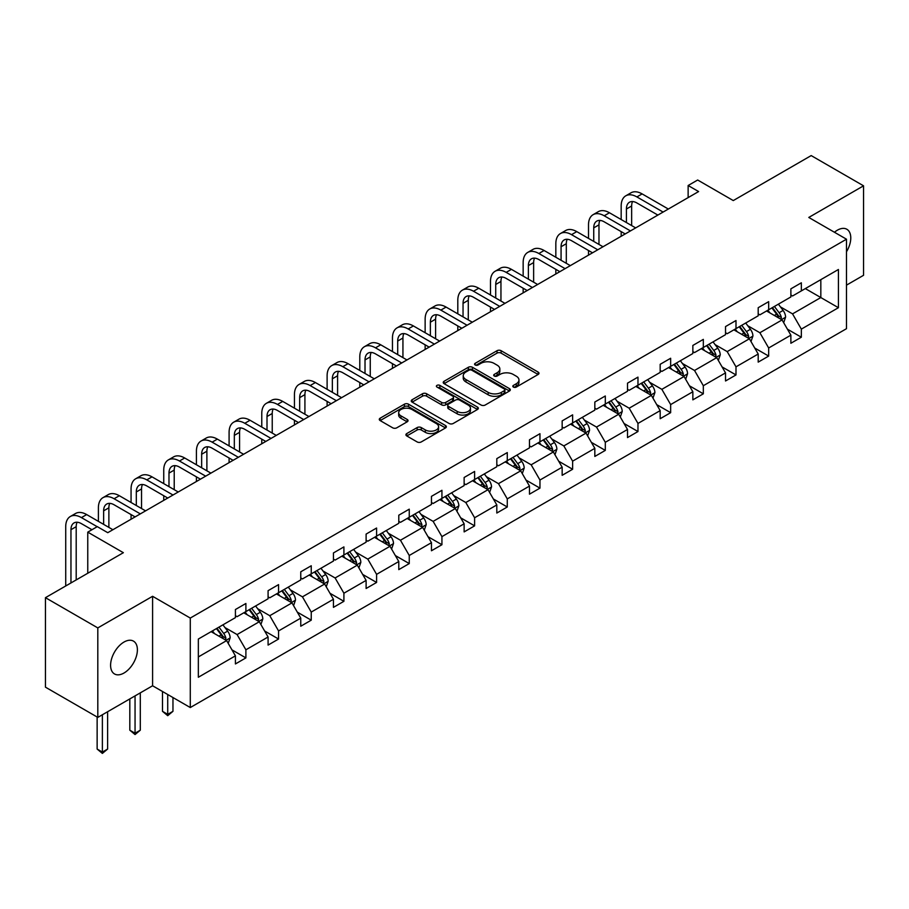 <?xml version="1.0" encoding="UTF-8"?>
<svg xmlns="http://www.w3.org/2000/svg" width="909" height="909" viewBox="0 0 909 909"><rect width="100%" height="100%" fill="white"/><g stroke="black" fill="none" stroke-linecap="round" stroke-linejoin="round"><path stroke-width="1.36" d="M513.415 387.075A2.034 1.17 0 0 0 516.289 387.075L538.139 374.463A2.909 1.682 0 0 0 538.992 373.269A2.909 1.682 0 0 0 538.139 372.088L501.132 350.715A2.909 1.682 0 0 0 497.018 350.715L475.18 363.327A2.034 1.17 0 0 0 474.578 364.157A2.034 1.17 0 0 0 475.18 364.998A2.034 1.17 0 0 0 478.054 364.998L480.884 363.361A9.306 5.374 0 0 1 494.041 363.361L497.121 365.145A9.306 5.374 0 0 1 499.848 368.94A9.306 5.374 0 0 1 497.121 372.735L494.291 374.372A2.034 1.17 0 0 0 493.701 375.201A2.034 1.17 0 0 0 494.291 376.031A2.034 1.17 0 0 0 497.178 376.031L499.995 374.394A9.306 5.374 0 0 1 513.153 374.394L516.244 376.178A9.306 5.374 0 0 1 518.971 379.973A9.306 5.374 0 0 1 516.244 383.78L513.415 385.405A2.034 1.17 0 0 0 512.812 386.234A2.034 1.17 0 0 0 513.415 387.075L513.415 385.405M123.988 673.024A18.953 10.942 120 0 0 136.373 656.309A18.953 10.942 120 0 0 133.475 641.129A18.953 10.942 120 0 0 123.988 642.061A18.953 10.942 120 0 0 111.614 658.764A18.953 10.942 120 0 0 114.511 673.955A18.953 10.942 120 0 0 123.988 673.024M846.484 251.77A18.953 10.942 120 0 0 846.847 229.261A18.953 10.942 120 0 0 837.371 230.193A18.953 10.942 120 0 0 834.451 232.261M846.484 285.153L863.55 275.302L863.55 185.822L811.192 155.587L733.279 200.571L697.669 180.016L688.136 185.516L688.136 197.605M97.808 717.394L152.587 685.772L152.587 596.293L97.808 627.914L97.808 717.394L45.45 687.17L45.45 597.679L123.363 552.695L87.764 532.14L87.764 573.261M97.808 627.914L45.45 597.679M406.766 433.57A2.909 1.682 0 0 0 405.914 434.752A2.909 1.682 0 0 0 406.766 435.945L417.151 441.933A2.909 1.682 0 0 0 421.265 441.933L445.524 427.934A2.909 1.682 0 0 0 446.376 426.741A2.909 1.682 0 0 0 445.524 425.56L408.516 404.187A2.909 1.682 0 0 0 404.403 404.187L380.144 418.197A2.909 1.682 0 0 0 379.292 419.39A2.909 1.682 0 0 0 380.144 420.572L392.688 427.809A2.909 1.682 0 0 0 396.79 427.809L407.175 421.821A2.909 1.682 0 0 0 408.027 420.628A2.909 1.682 0 0 0 407.175 419.447L400.96 415.856A7.772 4.488 0 0 1 398.676 412.675A7.772 4.488 0 0 1 403.482 408.527A7.772 4.488 0 0 1 411.959 409.504L436.32 423.571A7.772 4.488 0 0 1 438.592 426.741A7.772 4.488 0 0 1 433.798 430.889A7.772 4.488 0 0 1 425.321 429.923L421.265 427.571A2.909 1.682 0 0 0 417.151 427.571L406.766 433.57L406.766 435.945M87.764 532.14L97.286 526.641L107.762 532.685L698.612 191.56L688.136 185.516M152.587 596.293L190.288 618.063L846.484 239.203L846.484 328.694L190.288 707.543L190.288 618.063M863.55 185.822L808.783 217.444L846.484 239.203M481.088 405.028A2.909 1.682 0 0 0 485.201 405.028L509.46 391.018A2.909 1.682 0 0 0 510.313 389.825A2.909 1.682 0 0 0 509.46 388.643L472.453 367.281A2.909 1.682 0 0 0 468.34 367.281L444.081 381.28A2.909 1.682 0 0 0 443.228 382.473A2.909 1.682 0 0 0 444.081 383.655L481.088 405.028M437.797 387.507A2.034 1.17 0 0 1 439.865 387.802L439.865 385.382L477.486 407.096A2.909 1.682 0 0 1 478.339 408.289A2.909 1.682 0 0 1 477.486 409.47L453.227 423.48A2.909 1.682 0 0 1 449.114 423.48L412.107 402.119L412.107 399.744A2.909 1.682 0 0 0 411.254 400.926A2.909 1.682 0 0 0 412.107 402.119M412.107 399.744L422.492 393.745A2.909 1.682 0 0 1 426.605 393.745L441.615 402.414A2.909 1.682 0 0 0 445.728 402.414L452.614 398.437A2.909 1.682 0 0 0 453.466 397.244A2.909 1.682 0 0 0 452.614 396.063L436.99 387.041A2.034 1.17 0 0 1 436.388 386.211A2.034 1.17 0 0 1 437.649 385.121A2.034 1.17 0 0 1 439.865 385.382M198.344 639.038L235.42 617.631L235.42 609.53L245.896 603.485L245.896 611.587L268.087 598.77L268.087 590.668L278.563 584.623L278.563 592.725L300.765 579.908L300.765 571.806L311.242 565.762L311.242 573.863L333.444 561.046L333.444 552.945L343.909 546.9L343.909 555.001L366.111 542.184L366.111 534.083L376.587 528.027L376.587 536.128L398.79 523.311L398.79 515.21L409.255 509.165L409.255 517.266L431.457 504.45L431.457 496.348L441.933 490.303L441.933 498.405L464.135 485.588L464.135 477.486L474.612 471.441L474.612 479.543L496.814 466.726L496.814 458.625L507.279 452.58L507.279 460.681L529.481 447.864L529.481 439.763L539.957 433.707L539.957 441.819L562.16 428.991L562.16 420.89L572.625 414.845L572.625 422.946L594.827 410.129L594.827 402.028L605.303 395.983L605.303 404.085L627.505 391.268L627.505 383.166L637.97 377.121L637.97 385.223L660.173 372.406L660.173 364.304L670.649 358.26L670.649 366.361L692.851 353.544L692.851 345.443L703.327 339.387L703.327 347.499L725.53 334.671L725.53 326.57L735.995 320.525L735.995 328.626L758.197 315.809L758.197 307.708L768.673 301.663L768.673 309.764L790.875 296.948L790.875 288.846L801.34 282.801L801.34 290.903L838.416 269.496L838.416 307.708L801.34 329.115L801.34 337.216L790.875 343.261L790.875 335.16L768.673 347.977L768.673 356.078L758.197 362.123L758.197 354.021L735.995 366.838L735.995 374.94L725.53 380.985L725.53 372.883L703.327 385.711L703.327 393.813L692.851 399.858L692.851 391.756L670.649 404.573L670.649 412.675L660.173 418.719L660.173 410.618L637.97 423.435L637.97 431.536L627.505 437.581L627.505 429.48L605.303 442.297L605.303 450.398L594.827 456.443L594.827 448.342L572.625 461.158L572.625 469.26L562.16 475.305L562.16 467.203L539.957 480.032L539.957 488.133L529.481 494.178L529.481 486.076L507.279 498.893L507.279 506.995L496.814 513.04L496.814 504.938L474.612 517.755L474.612 525.856L464.135 531.901L464.135 523.8L441.933 536.617L441.933 544.718L431.457 550.763L431.457 542.662L409.255 555.479L409.255 563.58L398.79 569.625L398.79 561.523L376.587 574.352L376.587 582.453L366.111 588.498L366.111 580.397L343.909 593.213L343.909 601.315L333.444 607.36L333.444 599.258L311.242 612.075L311.242 620.177L300.765 626.221L300.765 618.12L278.563 630.937L278.563 639.038L268.087 645.083L268.087 636.982L245.896 649.799L245.896 657.9L235.42 663.945L235.42 655.844L198.344 677.25L198.344 639.038M243.794 612.802L259.292 621.745L237.09 634.562L224.966 627.562M237.09 634.562L245.896 649.799M259.292 621.745L268.087 636.982M235.42 615.7L237.09 616.666L245.896 611.587M276.472 593.941L291.971 602.883L269.768 615.7L257.645 608.7M269.768 615.7L278.563 630.937M291.971 602.883L300.765 618.12M268.087 596.838L269.768 597.804L278.563 592.725M309.14 575.067L324.638 584.021L302.447 596.838L290.323 589.839M302.447 596.838L311.242 612.075M324.638 584.021L333.444 599.258M300.765 577.976L302.447 578.942L311.242 573.863M341.818 556.206L357.317 565.159L335.114 577.976L322.99 570.977M335.114 577.976L343.909 593.213M357.317 565.159L366.111 580.397M333.444 559.115L335.114 560.08L343.909 555.001M374.485 537.344L389.995 546.286L367.793 559.115L355.669 552.115M367.793 559.115L376.587 574.352M389.995 546.286L398.79 561.523M366.111 540.241L367.793 541.207L376.587 536.128M407.164 518.482L422.662 527.425L400.46 540.241L388.336 533.242M400.46 540.241L409.255 555.479M422.662 527.425L431.457 542.662M398.79 521.38L400.46 522.345L409.255 517.266M439.842 499.62L455.341 508.563L433.138 521.38L421.015 514.38M433.138 521.38L441.933 536.617M455.341 508.563L464.135 523.8M431.457 502.518L433.138 503.484L441.933 498.405M472.51 480.747L488.008 489.701L465.806 502.518L453.682 495.519M465.806 502.518L474.612 517.755M488.008 489.701L496.814 504.938M464.135 483.656L465.806 484.622L474.612 479.543M505.188 461.886L520.687 470.839L498.484 483.656L486.36 476.657M498.484 483.656L507.279 498.893M520.687 470.839L529.481 486.076M496.814 464.794L498.484 465.76L507.279 460.681M537.855 443.024L553.354 451.966L531.163 464.794L519.039 457.795M531.163 464.794L539.957 480.032M553.354 451.966L562.16 467.203M529.481 445.921L531.163 446.887L539.957 441.819M570.534 424.162L586.032 433.104L563.83 445.921L551.706 438.922M563.83 445.921L572.625 461.158M586.032 433.104L594.827 448.342M562.16 427.06L563.83 428.025L572.625 422.946M603.212 405.3L618.711 414.243L596.509 427.06L584.385 420.06M596.509 427.06L605.303 442.297M618.711 414.243L627.505 429.48M594.827 408.198L596.509 409.164L605.303 404.085M635.88 386.427L651.378 395.381L629.176 408.198L617.052 401.199M629.176 408.198L637.97 423.435M651.378 395.381L660.173 410.618M627.505 389.336L629.176 390.302L637.97 385.223M668.558 367.566L684.057 376.519L661.854 389.336L649.73 382.337M661.854 389.336L670.649 404.573M684.057 376.519L692.851 391.756M660.173 370.474L661.854 371.44L670.649 366.361M701.225 348.704L716.724 357.646L694.521 370.474L682.409 363.475M694.521 370.474L703.327 385.711M716.724 357.646L725.53 372.883M692.851 351.601L694.521 352.567L703.327 347.499M733.904 329.842L749.402 338.784L727.2 351.601L715.076 344.602M727.2 351.601L735.995 366.838M749.402 338.784L758.197 354.021M725.53 332.739L727.2 333.705L735.995 328.626M766.571 310.98L782.07 319.923L759.879 332.739L747.755 325.74M759.879 332.739L768.673 347.977M782.07 319.923L790.875 335.16M758.197 313.878L759.879 314.844L768.673 309.764M805.329 288.608L820.827 297.55L792.546 313.878L780.422 306.878M792.546 313.878L801.34 329.115M838.416 307.708L820.827 297.55L820.827 279.654L838.416 269.496M152.587 685.772L190.288 707.543M790.875 295.016L792.546 295.982L801.34 290.903M198.344 656.934L226.625 640.606L211.127 631.664M226.625 640.606L235.42 655.844M787.421 329.172L801.34 337.216M754.743 348.033L768.673 356.078M722.064 366.906L735.995 374.94M689.397 385.768L703.327 393.813M656.718 404.63L670.649 412.675M624.051 423.492L637.97 431.536M591.373 442.353L605.303 450.398M558.705 461.227L572.625 469.26M526.027 480.088L539.957 488.133M493.348 498.95L507.279 506.995M460.681 517.812L474.612 525.856M428.003 536.674L441.933 544.718M395.335 555.547L409.255 563.58M362.657 574.408L376.587 582.453M329.978 593.27L343.909 601.315M297.311 612.132L311.242 620.177M264.633 630.994L278.563 639.038M231.965 649.867L245.896 657.9M514.221 387.359L516.244 386.2A9.306 5.374 0 0 0 518.971 382.394L518.971 379.973M499.848 368.94L499.848 371.361A9.306 5.374 0 0 1 497.121 375.156L495.11 376.315M538.094 374.485L501.132 353.135A2.909 1.682 0 0 0 497.018 353.135L475.986 365.282M509.46 388.643L509.46 391.018L472.453 369.702A2.909 1.682 0 0 0 468.34 369.702L444.115 383.678L444.081 381.28M504.313 390.665A2.034 1.17 0 0 0 504.915 389.825A2.034 1.17 0 0 0 504.313 388.995L471.839 370.247A2.034 1.17 0 0 0 468.953 370.247L465.976 371.963A9.306 5.374 0 0 0 463.249 375.769A9.306 5.374 0 0 0 465.976 379.564L488.178 392.381A9.306 5.374 0 0 0 501.336 392.381L504.313 390.665L504.313 393.074A2.034 1.17 0 0 0 504.915 392.245L504.915 389.825M463.249 375.769L463.249 378.178A9.306 5.374 0 0 0 465.976 381.985L465.976 379.564M504.313 393.074L501.336 394.801A9.306 5.374 0 0 1 488.178 394.801L465.976 381.985M412.152 402.142L422.492 396.165L422.492 393.745M453.466 397.244L453.466 399.665A2.909 1.682 0 0 1 452.614 400.858L445.728 404.835A2.909 1.682 0 0 1 441.615 404.835L426.605 396.165A2.909 1.682 0 0 0 422.492 396.165M439.865 387.802L477.452 409.493M457.182 411.402A7.772 4.488 0 0 0 465.658 412.379A7.772 4.488 0 0 0 470.464 408.232A7.772 4.488 0 0 0 468.18 405.05L459.602 400.096A2.909 1.682 0 0 0 455.489 400.096L448.603 404.073A2.909 1.682 0 0 0 447.751 405.255A2.909 1.682 0 0 0 448.603 406.448L457.182 411.402L457.182 413.822A7.772 4.488 0 0 0 465.658 414.799A7.772 4.488 0 0 0 470.464 410.641L470.464 408.232M447.751 405.255L447.751 407.675A2.909 1.682 0 0 0 448.603 408.868L448.603 406.448M457.182 413.822L448.603 408.868M438.592 426.741L438.592 429.162A7.772 4.488 0 0 1 433.798 433.309A7.772 4.488 0 0 1 425.321 432.332L421.265 429.991A2.909 1.682 0 0 0 417.151 429.991L406.8 435.968M398.676 412.675L398.676 415.095A7.772 4.488 0 0 0 400.96 418.276L400.96 415.856M407.141 421.844L400.96 418.276M445.478 427.957L408.516 406.607A2.909 1.682 0 0 0 404.403 406.607L380.178 420.594M783.672 322.684L785.592 317.116A7.851 4.534 -120 0 0 783.092 310.435L778.388 304.151M769.957 312.923L767.912 310.208M780.922 319.252L781.354 317.457A7.851 4.534 -120 0 0 779.104 312.73L774.411 306.458M772.434 307.594L777.615 314.503A4 2.307 60 0 1 778.343 315.707L781.354 317.457M771.889 307.901L776.593 314.184A7.851 4.534 60 0 1 778.547 317.889M621.177 219.535L621.177 205.991A22.214 12.828 60 0 1 625.778 195.821L631.016 192.799A22.214 12.828 60 0 1 642.118 193.901L668.342 209.036M625.778 195.821A22.214 12.828 60 0 1 636.891 196.923L663.104 212.058M657.877 215.081L636.891 202.968A14.805 8.556 -120 0 0 629.482 202.23A14.805 8.556 -120 0 0 626.415 209.013L626.415 222.557M632.573 201.548A14.805 8.556 -120 0 0 631.653 205.991L631.653 225.58M621.177 236.272L621.177 231.625M750.993 341.545L752.925 335.978A7.851 4.534 -120 0 0 750.414 329.297L745.71 323.025M737.279 331.785L735.245 329.069M748.243 338.114L748.686 336.319A7.851 4.534 -120 0 0 746.437 331.592L741.733 325.32M739.767 326.456L744.937 333.364A4 2.307 60 0 1 745.664 334.58L748.686 336.319M739.222 326.774L743.926 333.046A7.851 4.534 60 0 1 745.88 336.75M718.315 360.407L720.246 354.851A7.851 4.534 -120 0 0 717.735 348.158L713.042 341.886M704.6 350.658L702.566 347.931M715.565 356.987L716.008 355.18A7.851 4.534 -120 0 0 713.758 350.465L709.054 344.181M707.088 345.318L712.27 352.226A4 2.307 60 0 1 712.997 353.442L716.008 355.18M706.543 345.636L711.247 351.908A7.851 4.534 60 0 1 713.201 355.612M588.509 238.397L588.509 224.853A22.214 12.828 60 0 1 593.1 214.683L598.338 211.661A22.214 12.828 60 0 1 609.45 212.763L635.675 227.898M593.1 214.683A22.214 12.828 60 0 1 604.212 215.785L630.437 230.92M625.199 233.943L604.212 221.83A14.805 8.556 -120 0 0 596.804 221.092A14.805 8.556 -120 0 0 593.736 227.875L593.736 241.419M599.906 220.41A14.805 8.556 -120 0 0 598.974 224.853L598.974 244.441M588.509 255.134L588.509 250.486M555.831 257.258L555.831 243.714A22.214 12.828 60 0 1 560.433 233.545L565.671 230.522A22.214 12.828 60 0 1 576.772 231.625L602.997 246.759M560.433 233.545A22.214 12.828 60 0 1 571.534 234.647L597.758 249.793M592.52 252.816L571.534 240.692A14.805 8.556 -120 0 0 564.137 239.965A14.805 8.556 -120 0 0 561.069 246.737L561.069 260.281M567.227 239.283A14.805 8.556 -120 0 0 566.307 243.714L566.307 263.303M555.831 273.995L555.831 269.348M685.647 379.269L687.568 373.713A7.851 4.534 -120 0 0 685.068 367.031L680.364 360.748M671.933 369.52L669.888 366.793M682.898 375.849L683.329 374.042A7.851 4.534 -120 0 0 681.091 369.327L676.387 363.043M674.421 364.179L679.591 371.088A4 2.307 60 0 1 680.318 372.304L683.329 374.042M673.876 364.498L678.569 370.77A7.851 4.534 60 0 1 680.534 374.485M523.152 276.12L523.152 262.576A22.214 12.828 60 0 1 527.754 252.407L532.992 249.384A22.214 12.828 60 0 1 544.105 250.486L570.329 265.633M527.754 252.407A22.214 12.828 60 0 1 538.867 253.509L565.091 268.655M559.853 271.677L538.867 259.554A14.805 8.556 -120 0 0 531.458 258.826A14.805 8.556 -120 0 0 528.39 265.61L528.39 279.143M534.56 258.145A14.805 8.556 -120 0 0 533.628 262.576L533.628 282.176M523.152 292.857L523.152 288.221M652.969 398.142L654.9 392.574A7.851 4.534 -120 0 0 652.389 385.893L647.685 379.61M639.254 388.382L637.22 385.655M650.219 394.711L650.662 392.904A7.851 4.534 -120 0 0 648.412 388.188L643.708 381.905M641.743 383.041L646.924 389.95A4 2.307 60 0 1 647.651 391.165L650.662 392.904M641.197 383.359L645.901 389.643A7.851 4.534 60 0 1 647.856 393.347M490.485 294.993L490.485 281.449A22.214 12.828 60 0 1 495.087 271.28L500.325 268.257A22.214 12.828 60 0 1 511.426 269.348L537.651 284.494M495.087 271.28A22.214 12.828 60 0 1 506.188 272.382L532.413 287.517M527.175 290.539L506.188 278.427A14.805 8.556 -120 0 0 498.791 277.688A14.805 8.556 -120 0 0 495.723 284.472L495.723 298.016M501.882 277.006A14.805 8.556 -120 0 0 500.95 281.449L500.95 301.038M490.485 311.719L490.485 307.083M620.302 417.004L622.222 411.436A7.851 4.534 -120 0 0 619.722 404.755L615.018 398.472M606.587 407.243L604.542 404.528M617.552 413.572L617.984 411.777A7.851 4.534 -120 0 0 615.745 407.05L611.041 400.778M609.075 401.914L614.245 408.823A4 2.307 60 0 1 614.973 410.027L617.984 411.777M608.519 402.221L613.223 408.505A7.851 4.534 60 0 1 615.177 412.209M457.806 313.855L457.806 300.311A22.214 12.828 60 0 1 462.408 290.141L467.646 287.119A22.214 12.828 60 0 1 478.759 288.221L504.972 303.356M462.408 290.141A22.214 12.828 60 0 1 473.521 291.244L499.745 306.378M494.507 309.401L473.521 297.288A14.805 8.556 -120 0 0 466.112 296.55A14.805 8.556 -120 0 0 463.045 303.333L463.045 316.877M469.214 295.868A14.805 8.556 -120 0 0 468.283 300.311L468.283 319.9M457.806 330.592L457.806 325.945M587.623 435.865L589.555 430.298A7.851 4.534 -120 0 0 587.044 423.617L582.339 417.345M573.909 426.105L571.875 423.389M584.873 432.434L585.316 430.639A7.851 4.534 -120 0 0 583.067 425.912L578.363 419.64M576.397 420.776L581.578 427.684A4 2.307 60 0 1 582.294 428.9L585.316 430.639M575.851 421.094L580.556 427.366A7.851 4.534 60 0 1 582.51 431.071M425.139 332.717L425.139 319.173A22.214 12.828 60 0 1 429.741 309.003L434.968 305.981A22.214 12.828 60 0 1 446.08 307.083L472.305 322.218M429.741 309.003A22.214 12.828 60 0 1 440.842 310.105L467.067 325.24M461.829 328.263L440.842 316.15A14.805 8.556 -120 0 0 433.434 315.412A14.805 8.556 -120 0 0 430.366 322.195L430.366 335.739M436.536 314.73A14.805 8.556 -120 0 0 435.604 319.173L435.604 338.762M425.139 349.454L425.139 344.806M554.956 454.727L556.876 449.171A7.851 4.534 -120 0 0 554.376 442.478L549.672 436.206M541.241 444.978L539.196 442.251M552.195 451.307L552.638 449.501A7.851 4.534 -120 0 0 550.388 444.785L545.695 438.502M543.718 439.638L548.9 446.546A4 2.307 60 0 1 549.627 447.762L552.638 449.501M543.173 439.956L547.877 446.228A7.851 4.534 60 0 1 549.831 449.932M392.461 351.578L392.461 338.034A22.214 12.828 60 0 1 397.063 327.865L402.301 324.843A22.214 12.828 60 0 1 413.402 325.945L439.626 341.08M397.063 327.865A22.214 12.828 60 0 1 408.175 328.967L434.388 344.113M429.162 347.136L408.175 335.012A14.805 8.556 -120 0 0 400.767 334.285A14.805 8.556 -120 0 0 397.699 341.057L397.699 354.601M403.857 333.603A14.805 8.556 -120 0 0 402.937 338.034L402.937 357.623M392.461 368.315L392.461 363.668M522.277 473.589L524.198 468.033A7.851 4.534 -120 0 0 521.698 461.352L516.994 455.068M508.563 463.84L506.529 461.113M519.528 470.169L519.971 468.362A7.851 4.534 -120 0 0 517.721 463.647L513.017 457.363M511.051 458.5L516.221 465.408A4 2.307 60 0 1 516.948 466.624L519.971 468.362M510.506 458.818L515.21 465.09A7.851 4.534 60 0 1 517.164 468.805M359.794 370.44L359.794 356.896A22.214 12.828 60 0 1 364.384 346.727L369.622 343.704A22.214 12.828 60 0 1 380.735 344.806L406.959 359.953M364.384 346.727A22.214 12.828 60 0 1 375.497 347.829L401.721 362.975M396.483 365.997L375.497 353.874A14.805 8.556 -120 0 0 368.088 353.147A14.805 8.556 -120 0 0 365.02 359.93L365.02 373.463M371.19 352.465A14.805 8.556 -120 0 0 370.258 356.896L370.258 376.496M359.794 387.177L359.794 382.541M489.599 492.462L491.53 486.894A7.851 4.534 -120 0 0 489.019 480.213L484.327 473.93M475.884 482.702L473.85 479.975M486.849 489.031L487.292 487.224A7.851 4.534 -120 0 0 485.042 482.509L480.338 476.225M478.373 477.361L483.554 484.27A4 2.307 60 0 1 484.281 485.486L487.292 487.224M477.827 477.679L482.531 483.963A7.851 4.534 60 0 1 484.486 487.667M456.932 511.324L458.852 505.756A7.851 4.534 -120 0 0 456.352 499.075L451.648 492.792M443.217 501.563L441.172 498.848M454.182 507.892L454.614 506.097A7.851 4.534 -120 0 0 452.375 501.37L447.671 495.098M445.705 496.234L450.875 503.143A4 2.307 60 0 1 451.603 504.347L454.614 506.097M445.16 496.541L449.853 502.825A7.851 4.534 60 0 1 451.818 506.529M424.253 530.186L426.185 524.618A7.851 4.534 -120 0 0 423.674 517.937L418.969 511.665M410.538 520.425L408.505 517.71M421.503 526.754L421.946 524.959A7.851 4.534 -120 0 0 419.697 520.232L414.993 513.96M413.027 515.096L418.208 522.005A4 2.307 60 0 1 418.935 523.22L421.946 524.959M412.481 515.414L417.186 521.686A7.851 4.534 60 0 1 419.14 525.391M391.586 549.047L393.506 543.491A7.851 4.534 -120 0 0 391.006 536.799L386.302 530.526M377.871 539.298L375.826 536.571M388.836 545.627L389.268 543.821A7.851 4.534 -120 0 0 387.018 539.105L382.325 532.822M380.36 533.958L385.53 540.866A4 2.307 60 0 1 386.257 542.082L389.268 543.821M379.803 534.276L384.507 540.548A7.851 4.534 60 0 1 386.461 544.252M358.907 567.909L360.839 562.353A7.851 4.534 -120 0 0 358.328 555.66L353.624 549.388M345.193 558.16L343.159 555.433M356.158 564.489L356.601 562.682A7.851 4.534 -120 0 0 354.351 557.967L349.647 551.683M347.681 552.82L352.851 559.728A4 2.307 60 0 1 353.578 560.944L356.601 562.682M347.136 553.138L351.84 559.41A7.851 4.534 60 0 1 353.794 563.125M326.24 586.782L328.16 581.215A7.851 4.534 -120 0 0 325.661 574.533L320.957 568.25M312.526 577.022L310.48 574.295M323.479 583.351L323.922 581.544A7.851 4.534 -120 0 0 321.672 576.829L316.968 570.545M315.003 571.681L320.184 578.59A4 2.307 60 0 1 320.911 579.806L323.922 581.544M314.457 572L319.161 578.283A7.851 4.534 60 0 1 321.116 581.987M327.115 389.313L327.115 375.769A22.214 12.828 60 0 1 331.717 365.6L336.955 362.577A22.214 12.828 60 0 1 348.056 363.668L374.281 378.814M331.717 365.6A22.214 12.828 60 0 1 342.818 366.691L369.043 381.837M363.805 384.859L342.818 372.747A14.805 8.556 -120 0 0 335.421 372.008A14.805 8.556 -120 0 0 332.353 378.792L332.353 392.336M338.512 371.327A14.805 8.556 -120 0 0 337.591 375.769L337.591 395.358M327.115 406.039L327.115 401.403M294.436 408.175L294.436 394.631A22.214 12.828 60 0 1 299.038 384.462L304.276 381.439A22.214 12.828 60 0 1 315.389 382.541L341.602 397.676M299.038 384.462A22.214 12.828 60 0 1 310.151 385.564L336.375 400.699M331.137 403.721L310.151 391.609A14.805 8.556 -120 0 0 302.742 390.87A14.805 8.556 -120 0 0 299.675 397.653L299.675 411.198M305.844 390.188A14.805 8.556 -120 0 0 304.913 394.631L304.913 414.22M294.436 424.912L294.436 420.265M261.769 427.037L261.769 413.493A22.214 12.828 60 0 1 266.371 403.323L271.609 400.301A22.214 12.828 60 0 1 282.71 401.403L308.935 416.538M266.371 403.323A22.214 12.828 60 0 1 277.472 404.425L303.697 419.56M298.459 422.583L277.472 410.47A14.805 8.556 -120 0 0 270.075 409.732A14.805 8.556 -120 0 0 267.007 416.515L267.007 430.059M273.166 409.05A14.805 8.556 -120 0 0 272.234 413.493L272.234 433.082M261.769 443.774L261.769 439.127M229.091 445.899L229.091 432.354A22.214 12.828 60 0 1 233.693 422.185L238.931 419.163A22.214 12.828 60 0 1 250.043 420.265L276.256 435.4M233.693 422.185A22.214 12.828 60 0 1 244.805 423.287L271.03 438.422M265.792 441.456L244.805 429.332A14.805 8.556 -120 0 0 237.397 428.605A14.805 8.556 -120 0 0 234.329 435.377L234.329 448.921M240.487 427.923A14.805 8.556 -120 0 0 239.567 432.354L239.567 451.943M229.091 462.636L229.091 457.988M196.424 464.76L196.424 451.216A22.214 12.828 60 0 1 201.025 441.047L206.252 438.024A22.214 12.828 60 0 1 217.365 439.127L243.589 454.273M201.025 441.047A22.214 12.828 60 0 1 212.127 442.149L238.351 457.295M233.113 460.318L212.127 448.194A14.805 8.556 -120 0 0 204.718 447.467A14.805 8.556 -120 0 0 201.65 454.25L201.65 467.783M207.82 446.785A14.805 8.556 -120 0 0 206.888 451.216L206.888 470.817M196.424 481.497L196.424 476.861M163.745 483.633L163.745 470.089A22.214 12.828 60 0 1 168.347 459.92L173.585 456.897A22.214 12.828 60 0 1 184.686 457.988L210.911 473.134M168.347 459.92A22.214 12.828 60 0 1 179.459 461.011L205.673 476.157M200.446 479.179L179.459 467.067A14.805 8.556 -120 0 0 172.051 466.328A14.805 8.556 -120 0 0 168.983 473.112L168.983 486.656M175.142 465.647A14.805 8.556 -120 0 0 174.221 470.089L174.221 489.678M163.745 500.359L163.745 495.723M293.562 605.644L295.482 600.076A7.851 4.534 -120 0 0 292.982 593.395L288.278 587.112M279.847 595.884L277.802 593.168M290.812 602.212L291.255 600.417A7.851 4.534 -120 0 0 289.005 595.69L284.301 589.418M282.335 590.555L287.505 597.463A4 2.307 60 0 1 288.233 598.667L291.255 600.417M281.79 590.861L286.494 597.145A7.851 4.534 60 0 1 288.448 600.849M167.722 694.521L167.722 714.349L172.96 711.327L172.96 697.544M172.96 711.327L167.722 715.678L162.484 711.327L162.484 691.499M162.484 711.327L167.722 714.349L167.722 715.678M131.066 502.495L131.066 488.951A22.214 12.828 60 0 1 135.668 478.782L140.906 475.759A22.214 12.828 60 0 1 152.019 476.861L178.244 491.996M135.668 478.782A22.214 12.828 60 0 1 146.781 479.884L173.005 495.019M167.767 498.041L146.781 485.929A14.805 8.556 -120 0 0 139.372 485.19A14.805 8.556 -120 0 0 136.305 491.974L136.305 505.518M142.474 484.508A14.805 8.556 -120 0 0 141.543 488.951L141.543 508.54M131.066 519.232L131.066 514.585M260.883 624.506L262.815 618.938A7.851 4.534 -120 0 0 260.304 612.257L255.611 605.985M247.168 614.745L245.135 612.03M258.133 621.074L258.576 619.279A7.851 4.534 -120 0 0 256.327 614.552L251.623 608.28M249.657 609.416L254.838 616.325A4 2.307 60 0 1 255.565 617.541L258.576 619.279M249.111 609.734L253.816 616.007A7.851 4.534 60 0 1 255.77 619.711M135.055 695.896L135.055 733.222L140.293 730.2L140.293 692.874M140.293 730.2L135.055 734.552L129.817 730.2L129.817 698.919M129.817 730.2L135.055 733.222L135.055 734.552M98.399 521.357L98.399 507.813A22.214 12.828 60 0 1 103.001 497.643L108.239 494.621A22.214 12.828 60 0 1 119.34 495.723L145.565 510.858M103.001 497.643A22.214 12.828 60 0 1 114.102 498.746L140.327 513.88M135.089 516.903L114.102 504.79A14.805 8.556 -120 0 0 106.705 504.052A14.805 8.556 -120 0 0 103.637 510.835L103.637 524.379M109.796 503.37A14.805 8.556 -120 0 0 108.875 507.813L108.875 527.402M228.216 643.367L230.136 637.811A7.851 4.534 -120 0 0 227.636 631.119L222.932 624.847M214.501 633.607L212.456 630.891M225.466 639.947L225.898 638.141A7.851 4.534 -120 0 0 223.659 633.414L218.955 627.142M216.99 628.278L222.16 635.186A4 2.307 60 0 1 222.887 636.402L225.898 638.141M216.444 628.596L221.137 634.868A7.851 4.534 60 0 1 223.103 638.572M102.376 714.758L102.376 752.084L107.614 749.061L107.614 711.736M107.614 749.061L102.376 753.413L97.138 749.061L97.138 717.008M97.138 749.061L102.376 752.084L102.376 753.413M65.721 585.975L65.721 526.675A22.214 12.828 60 0 1 70.323 516.505L75.561 513.483A22.214 12.828 60 0 1 86.673 514.585L112.886 529.72M70.323 516.505A22.214 12.828 60 0 1 81.435 517.607L97.183 526.697M91.945 529.72L81.435 523.652A14.805 8.556 -120 0 0 74.027 522.925A14.805 8.556 -120 0 0 70.959 529.697L70.959 582.953M77.129 522.243A14.805 8.556 -120 0 0 76.197 526.675L76.197 579.931M516.244 386.2L516.244 383.78M494.291 376.031L494.291 374.372M497.121 375.156L497.121 372.735M475.18 364.998L475.18 363.327M497.018 353.135L497.018 350.715M501.132 353.135L501.132 350.715M538.139 374.463L538.139 372.088M468.34 369.702L468.34 367.281M472.453 369.702L472.453 367.281M488.178 394.801L488.178 392.381M501.336 394.801L501.336 392.381M426.605 396.165L426.605 393.745M441.615 404.835L441.615 402.414M445.728 404.835L445.728 402.414M452.614 400.858L452.614 398.437M477.486 409.47L477.486 407.096M417.151 429.991L417.151 427.571M421.265 429.991L421.265 427.571M425.321 432.332L425.321 429.923M407.175 421.821L407.175 419.447M380.144 420.572L380.144 418.197M404.403 406.607L404.403 404.187M408.516 406.607L408.516 404.187M445.524 427.934L445.524 425.56M781.513 319.593L785.546 317.275M779.104 312.73L783.092 310.435M774.366 315.468L776.593 314.184M642.118 193.901L636.891 196.923M631.653 205.991L626.415 209.013M748.834 338.466L752.868 336.137M746.437 331.592L750.414 329.297M741.687 334.33L743.926 333.046M716.167 357.328L720.189 354.999M713.758 350.465L717.735 348.158M709.02 353.203L711.247 351.908M609.45 212.763L604.212 215.785M598.974 224.853L593.736 227.875M576.772 231.625L571.534 234.647M566.307 243.714L561.069 246.737M683.488 376.19L687.522 373.86M681.091 369.327L685.068 367.031M676.341 372.065L678.569 370.77M544.105 250.486L538.867 253.509M533.628 262.576L528.39 265.61M650.81 395.051L654.844 392.722M648.412 388.188L652.389 385.893M643.663 390.927L645.901 389.643M511.426 269.348L506.188 272.382M500.95 281.449L495.723 284.472M618.143 413.913L622.176 411.595M615.745 407.05L619.722 404.755M610.996 409.789L613.223 408.505M478.759 288.221L473.521 291.244M468.283 300.311L463.045 303.333M585.464 432.786L589.498 430.457M583.067 425.912L587.044 423.617M578.317 428.65L580.556 427.366M446.08 307.083L440.842 310.105M435.604 319.173L430.366 322.195M552.797 451.648L556.831 449.319M550.388 444.785L554.376 442.478M545.65 447.523L547.877 446.228M413.402 325.945L408.175 328.967M402.937 338.034L397.699 341.057M520.118 470.51L524.152 468.18M517.721 463.647L521.698 461.352M512.971 466.385L515.21 465.09M380.735 344.806L375.497 347.829M370.258 356.896L365.02 359.93M487.451 489.372L491.474 487.042M485.042 482.509L489.019 480.213M480.304 485.247L482.531 483.963M454.773 508.233L458.806 505.904M452.375 501.37L456.352 499.075M447.626 504.109L449.853 502.825M422.094 527.106L426.128 524.777M419.697 520.232L423.674 517.937M414.947 522.97L417.186 521.686M389.427 545.968L393.461 543.639M387.018 539.105L391.006 536.799M382.28 541.844L384.507 540.548M356.748 564.83L360.782 562.501M354.351 557.967L358.328 555.66M349.601 560.705L351.84 559.41M324.081 583.692L328.104 581.362M321.672 576.829L325.661 574.533M316.934 579.567L319.161 578.283M348.056 363.668L342.818 366.691M337.591 375.769L332.353 378.792M315.389 382.541L310.151 385.564M304.913 394.631L299.675 397.653M282.71 401.403L277.472 404.425M272.234 413.493L267.007 416.515M250.043 420.265L244.805 423.287M239.567 432.354L234.329 435.377M217.365 439.127L212.127 442.149M206.888 451.216L201.65 454.25M184.686 457.988L179.459 461.011M174.221 470.089L168.983 473.112M291.403 602.553L295.436 600.224M289.005 595.69L292.982 593.395M284.256 598.429L286.494 597.145M152.019 476.861L146.781 479.884M141.543 488.951L136.305 491.974M258.735 621.426L262.758 619.097M256.327 614.552L260.304 612.257M251.588 617.291L253.816 616.007M119.34 495.723L114.102 498.746M108.875 507.813L103.637 510.835M226.057 640.288L230.091 637.959M223.659 633.414L227.636 631.119M218.91 636.164L221.137 634.868M86.673 514.585L81.435 517.607M76.197 526.675L70.959 529.697"/></g></svg>
